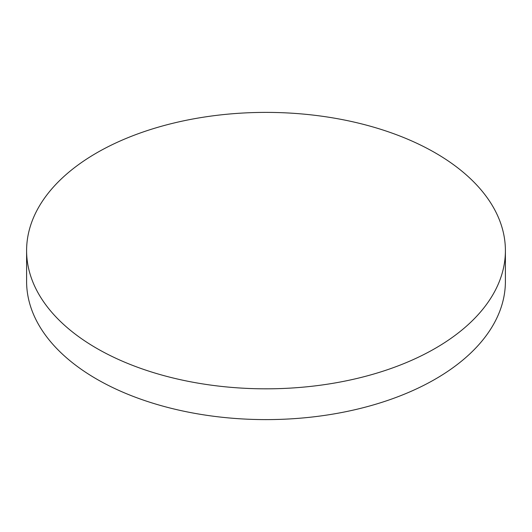 <?xml version="1.0" encoding="UTF-8"?>
<svg xmlns="http://www.w3.org/2000/svg" width="532" height="532" viewBox="0 0 532 532"><rect width="100%" height="100%" fill="white"/><g stroke="black" fill="none" stroke-linecap="round" stroke-linejoin="round"><path stroke-width="0.8" d="M96.718 348.34A239.4 138.214 0 0 0 357.617 378.305A239.4 138.214 0 0 0 505.4 250.612A239.4 138.214 0 0 0 435.282 152.877A239.4 138.214 0 0 0 174.383 122.912A239.4 138.214 0 0 0 26.6 250.612A239.4 138.214 0 0 0 96.718 348.34M26.6 250.612L26.6 281.388A239.4 138.214 0 0 0 96.718 379.123A239.4 138.214 0 0 0 357.617 409.088A239.4 138.214 0 0 0 505.4 281.388L505.4 250.612"/></g></svg>
